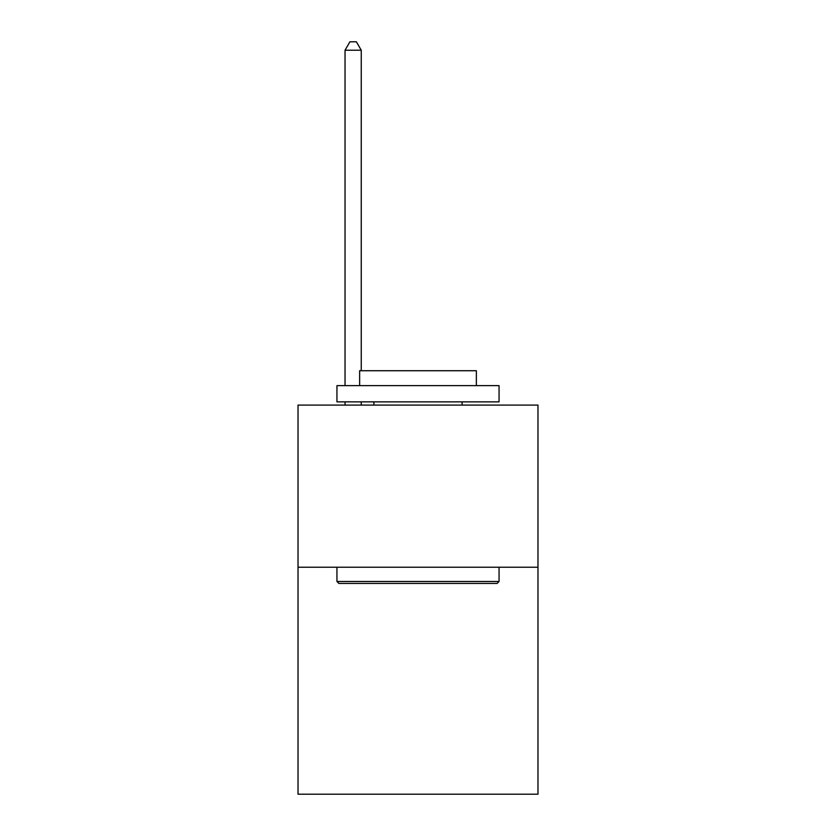 <?xml version="1.0" encoding="UTF-8"?>
<svg xmlns="http://www.w3.org/2000/svg" width="836" height="836" viewBox="0 0 836 836"><rect width="100%" height="100%" fill="white"/><g stroke="black" fill="none" stroke-linecap="round" stroke-linejoin="round"><path stroke-width="1.25" d="M537.976 567.226L537.976 794.2L298.024 794.2L298.024 405.094L537.976 405.094L537.976 567.226L298.024 567.226M338.883 583.434L336.939 581.49L499.061 581.49L497.117 583.434L338.883 583.434M499.061 385.636L499.061 401.855L336.939 401.855L336.939 385.636L499.061 385.636M359.637 385.636L359.637 370.724L476.363 370.724L476.363 385.636M499.061 567.226L499.061 581.49M336.939 567.226L336.939 581.49M462.099 401.855L462.099 405.094M373.901 401.855L373.901 405.094M361.256 370.724L361.256 50.233L345.038 50.233L345.038 385.636M345.038 401.855L345.038 405.094M361.256 401.855L361.256 405.094M345.038 50.233L349.908 41.8L356.387 41.8L361.256 50.233"/></g></svg>
